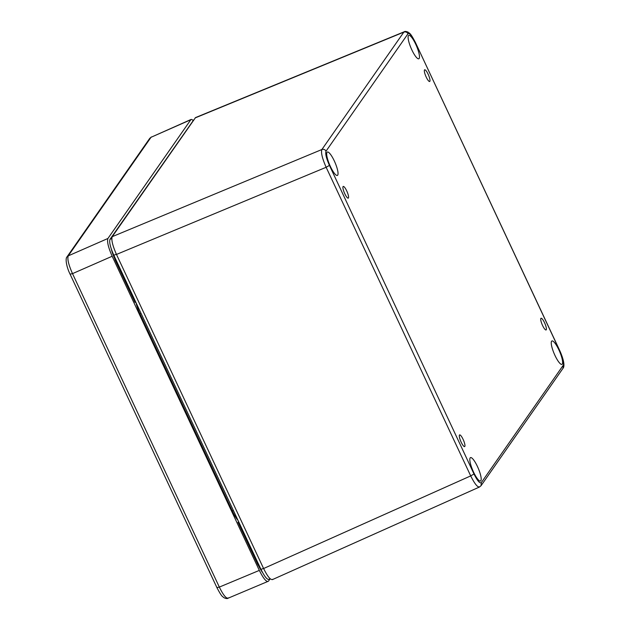 <?xml version="1.0" encoding="UTF-8"?>
<svg xmlns="http://www.w3.org/2000/svg" width="630" height="630" viewBox="0 0 630 630"><rect width="100%" height="100%" fill="white"/><g stroke="black" fill="none" stroke-linecap="round" stroke-linejoin="round"><path stroke-width="0.94" d="M344.76 193.686A6.371 1.465 66.8 0 0 348.24 198.143A6.371 1.465 66.8 0 0 347.083 191.717A6.371 1.465 66.8 0 0 343.224 186.441A6.371 1.465 66.8 0 0 344.76 193.686M426.195 77.041A6.371 1.465 -113.2 0 1 424.651 69.788A6.371 1.465 -113.2 0 1 428.51 75.064A6.371 1.465 -113.2 0 1 429.676 81.498A6.371 1.465 -113.2 0 1 426.195 77.041M461.152 442.15A6.371 1.465 -113.2 0 1 459.609 434.905A6.371 1.465 -113.2 0 1 463.467 440.181A6.371 1.465 -113.2 0 1 464.633 446.607A6.371 1.465 -113.2 0 1 461.152 442.15M542.58 325.505A6.371 1.465 -113.2 0 1 541.044 318.252A6.371 1.465 -113.2 0 1 544.903 323.529A6.371 1.465 -113.2 0 1 546.06 329.962A6.371 1.465 -113.2 0 1 542.58 325.505M330.411 166.525A12.734 2.922 -113.2 0 1 327.332 152.035A12.734 2.922 -113.2 0 1 335.042 162.579A12.734 2.922 -113.2 0 1 337.373 175.439A12.734 2.922 -113.2 0 1 330.411 166.525M411.839 49.872A12.734 2.922 -113.2 0 1 408.76 35.382A12.734 2.922 -113.2 0 1 416.477 45.927A12.734 2.922 -113.2 0 1 418.808 58.787A12.734 2.922 -113.2 0 1 411.839 49.872M554.983 355.462A12.734 2.922 -113.2 0 1 551.912 340.964A12.734 2.922 -113.2 0 1 559.621 351.509A12.734 2.922 -113.2 0 1 561.952 364.368A12.734 2.922 -113.2 0 1 554.983 355.462M473.555 472.106A12.734 2.922 -113.2 0 1 470.476 457.616A12.734 2.922 -113.2 0 1 478.194 468.161A12.734 2.922 -113.2 0 1 480.525 481.021A12.734 2.922 -113.2 0 1 473.555 472.106M415.288 42.399C411.925 35.627 409.492 32.744 407.988 33.768L326.041 151.161C325.167 153.539 326.301 158.272 329.435 165.383L474.004 473.996C477.375 480.777 479.808 483.651 481.304 482.627L563.259 365.235C564.126 362.864 562.992 358.123 559.857 351.02L415.32 42.273C410.177 32.492 409.925 33.823 408.161 32.193C406.24 31.35 404.94 31.209 404.263 31.768L403.838 32.122C405.633 31.579 407.019 32.122 407.988 33.768M269.215 579.151C267.522 580.293 264.789 577.056 261.001 569.441L113.841 255.292C110.321 247.306 109.045 241.975 110.014 239.298L193.599 120.094M474.004 473.996L470.704 475.902C474.933 484.352 477.981 487.951 479.832 486.691M326.041 151.161C325.072 149.523 323.686 148.971 321.891 149.515C320.827 152.476 322.245 158.406 326.143 167.281L470.704 475.902L263.592 568.528C267.781 576.915 270.821 580.506 272.719 579.309M404.271 31.76L195.52 117.589L112.219 236.675C111.171 239.691 112.589 245.613 116.471 254.449L263.592 568.528M262.537 572.489A15.12 3.473 -113.2 0 1 254.969 556.566M238.077 520.506A15.923 3.654 -113.2 0 1 232.391 511.158L140.088 314.102A15.923 3.654 -113.2 0 1 135.962 302.518M254.41 555.369A15.923 3.654 66.8 0 0 258.056 565.071L237.951 522.144A19.105 4.386 66.8 0 0 239.786 524.16M134.253 298.864A19.105 4.386 66.8 0 0 135.017 302.416L114.912 259.489A15.923 3.654 66.8 0 0 119.629 267.648M119.07 266.459A15.12 3.473 -113.2 0 1 111.203 248.669M193.323 120.22L191.221 119.385L190.819 119.731L107.919 238.479C106.879 241.495 108.297 247.417 112.171 256.252L259.332 570.402C263.521 578.789 266.561 582.388 268.459 581.191L269.994 578.986M228.036 598.232L268.459 581.191M259.332 570.402L219.334 587.089C223.524 595.563 226.572 599.154 228.462 597.87M107.919 238.479L68.253 255.859C67.15 258.836 68.568 264.757 72.505 273.633L219.334 587.089L216.996 587.601M191.221 119.385L151.027 137.285L68.253 255.859L67.001 256.89C65.142 258.379 66.402 266.931 70.135 274.27L70.127 274.263M559.857 351.02L559.889 350.894C566.205 365.211 563.275 368.093 563.023 368.274L481.068 485.675M563.259 365.235L563.023 368.274M481.304 482.627L481.076 485.667L479.446 487.029L272.317 579.655M329.435 165.383L326.143 167.281L116.471 254.449M195.103 117.944L403.838 32.122L321.891 149.515L112.219 236.675M233.376 510.473L232.281 510.906M141.065 313.409L139.97 313.85M263.521 568.37L261.001 569.441M192.906 120.55L193.449 120.306M110.014 239.298L111.794 238.51M113.841 255.292L116.361 254.213M243.897 532.941L243.156 533.256M132.182 294.438L131.434 294.753M131.331 294.549L132.079 294.234M127.512 284.476L126.764 284.791M112.171 256.252L72.505 273.633L70.166 274.144M190.819 119.731L151.027 137.285L149.775 138.316L67.001 256.882M415.327 42.273L559.889 350.886M268.837 579.466L270.27 578.875M251.079 548.265L250.331 548.572M240.644 525.979L239.896 526.302M121.472 271.577L120.724 271.9M70.135 274.278L216.964 587.727C222.107 597.508 222.358 596.177 224.13 597.807C226.06 598.65 227.367 598.791 228.044 598.224M149.775 138.316L151.421 136.946"/></g></svg>
